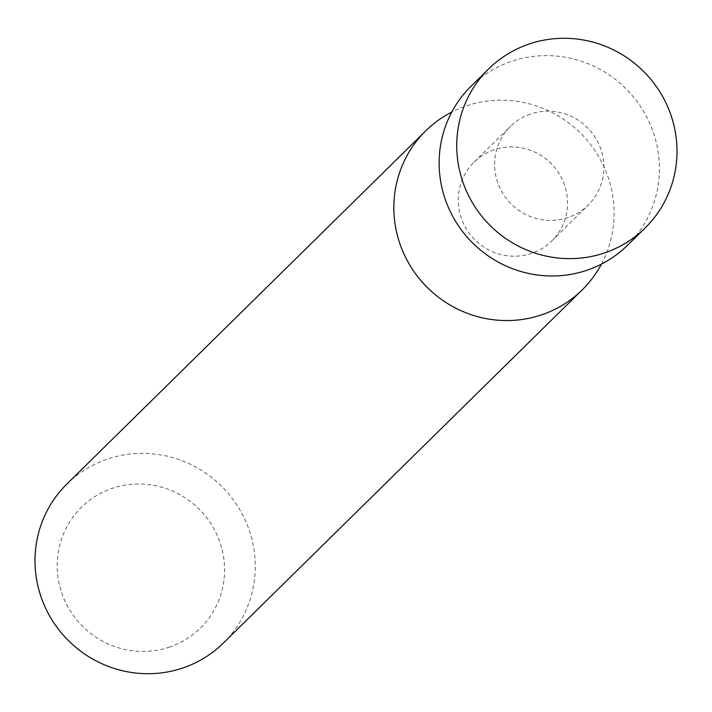<?xml version="1.0" encoding="UTF-8"?>
<svg xmlns="http://www.w3.org/2000/svg" width="712" height="712" viewBox="0 0 712 712"><rect width="100%" height="100%" fill="white"/><g stroke="black" fill="none" stroke-linecap="round" stroke-linejoin="round"><path stroke-width="0.53" stroke-dasharray="3.56 2.67" d="M627.503 245.302A111.553 108.74 45.5 0 0 641.859 108.535A111.553 108.74 45.5 0 0 511.091 61.508A111.553 108.74 45.5 0 0 471.006 86.294M493.977 149.84A55.331 53.934 45.5 0 0 474.094 162.14A55.331 53.934 45.5 0 0 466.974 229.976A55.331 53.934 45.5 0 0 531.837 253.303A55.331 53.934 45.5 0 0 551.72 241.012A55.331 53.934 45.5 0 0 558.84 173.176A55.331 53.934 45.5 0 0 493.977 149.84M530.324 114.071A55.331 53.934 45.5 0 0 510.451 126.362A55.331 53.934 45.5 0 0 503.331 194.198A55.331 53.934 45.5 0 0 568.185 217.525A55.331 53.934 45.5 0 0 588.067 205.234A55.331 53.934 45.5 0 0 595.188 137.398A55.331 53.934 45.5 0 0 530.324 114.071M601.444 264.125A111.553 108.74 45.5 0 0 586.732 139.837A111.553 108.74 45.5 0 0 465.799 106.088A111.553 108.74 45.5 0 0 451.773 112.051M169.883 646.986A84.781 82.636 -134.5 0 1 62.362 594.725A84.781 82.636 -134.5 0 1 111.864 488.468A84.781 82.636 -134.5 0 1 219.385 540.728A84.781 82.636 -134.5 0 1 169.883 646.986M223.381 643.043A111.553 108.74 45.5 0 0 237.728 506.277A111.553 108.74 45.5 0 0 106.969 459.24A111.553 108.74 45.5 0 0 66.884 484.027M474.094 162.14L510.451 126.362M551.72 241.012L588.067 205.234"/><path stroke-width="1.07" d="M488.619 68.957L471.006 86.294A111.553 108.74 45.5 0 0 456.659 223.052A111.553 108.74 45.5 0 0 587.427 270.088A111.553 108.74 45.5 0 0 627.503 245.302L645.116 227.973A111.553 108.74 -134.5 0 1 605.031 252.76A111.553 108.74 -134.5 0 1 474.272 205.724A111.553 108.74 -134.5 0 1 488.619 68.957A111.553 108.74 -134.5 0 1 528.704 44.171A111.553 108.74 -134.5 0 1 659.463 91.207A111.553 108.74 -134.5 0 1 645.116 227.973M451.773 112.051A111.553 108.74 45.5 0 0 425.714 130.875A111.553 108.74 45.5 0 0 411.367 267.632A111.553 108.74 45.5 0 0 542.126 314.668A111.553 108.74 45.5 0 0 582.211 289.882A111.553 108.74 45.5 0 0 601.444 264.125M425.714 130.875L66.884 484.027A111.553 108.74 45.5 0 0 52.537 620.793A111.553 108.74 45.5 0 0 183.296 667.829A111.553 108.74 45.5 0 0 223.381 643.043L582.211 289.882"/></g></svg>

